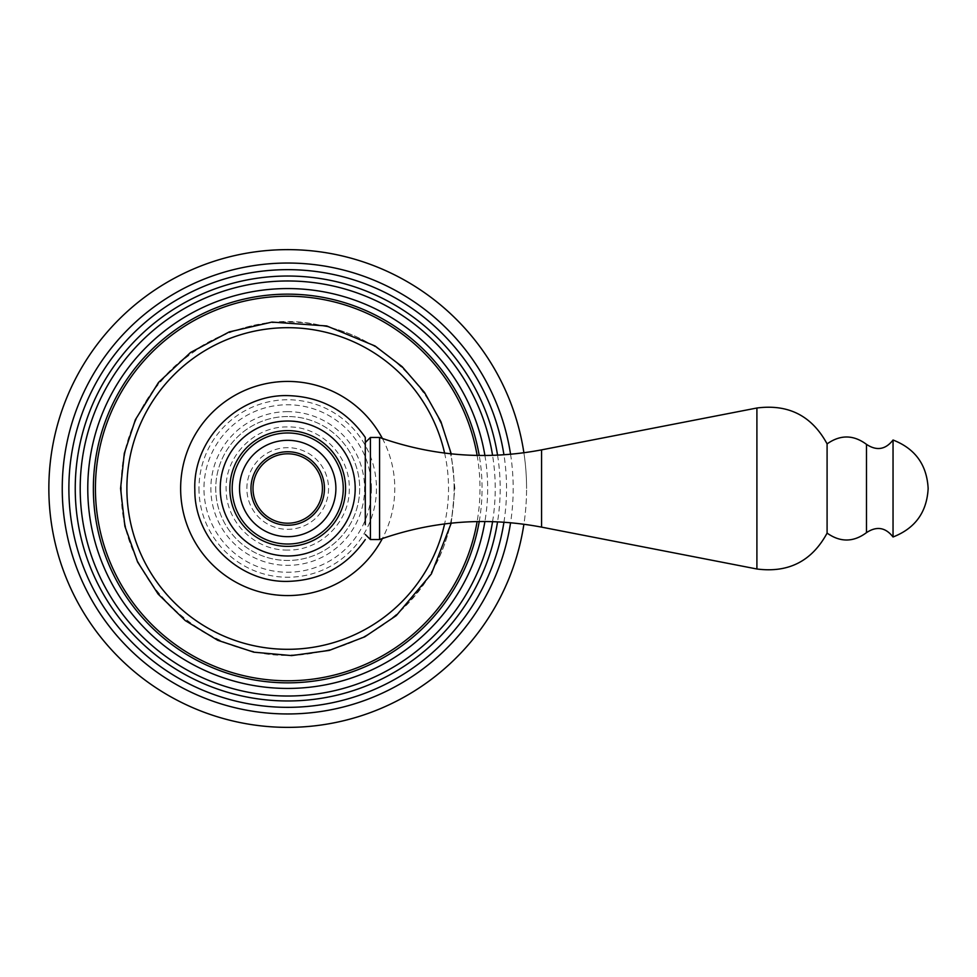 <?xml version="1.0" encoding="UTF-8"?>
<svg xmlns="http://www.w3.org/2000/svg" width="977" height="977" viewBox="0 0 977 977"><rect width="100%" height="100%" fill="white"/><g stroke="black" fill="none" stroke-linecap="round" stroke-linejoin="round"><path stroke-width="0.73" stroke-dasharray="4.88 3.66" d="M287.714 416.532A71.968 71.968 0 0 0 215.746 488.5A71.968 71.968 0 0 0 287.714 560.468A71.968 71.968 0 0 0 359.683 488.5A71.968 71.968 0 0 0 287.714 416.532A71.968 71.968 0 0 0 215.746 488.5A71.968 71.968 0 0 0 287.714 560.468A71.968 71.968 0 0 0 359.683 488.5A71.968 71.968 0 0 0 287.714 416.532A71.968 71.968 0 0 1 359.683 488.5A71.968 71.968 0 0 1 287.714 560.468A71.968 71.968 0 0 1 215.746 488.5A71.968 71.968 0 0 1 287.714 416.532M523.892 452.778A238.864 238.864 0 0 1 526.579 488.5A238.864 238.864 0 0 0 287.714 249.636A238.864 238.864 0 0 0 48.85 488.5A238.864 238.864 0 0 0 287.714 727.364A238.864 238.864 0 0 0 526.579 488.5A238.864 238.864 0 0 1 523.892 524.222M355.359 488.5A67.657 67.657 0 0 1 287.714 556.157A67.657 67.657 0 0 1 220.057 488.5A67.657 67.657 0 0 1 287.714 420.843A67.657 67.657 0 0 1 355.359 488.5A67.657 67.657 0 0 0 287.714 420.843A67.657 67.657 0 0 0 220.057 488.5A67.657 67.657 0 0 0 287.714 556.157A67.657 67.657 0 0 0 355.359 488.5M328.541 488.5A40.826 40.826 0 0 1 287.714 529.326A40.826 40.826 0 0 1 246.876 488.5A40.826 40.826 0 0 1 287.714 447.674A40.826 40.826 0 0 1 328.541 488.5A40.826 40.826 0 0 1 287.714 529.326A40.826 40.826 0 0 1 246.876 488.5A40.826 40.826 0 0 1 287.714 447.674A40.826 40.826 0 0 1 328.541 488.5M287.714 421.026A67.474 67.474 0 0 1 355.188 488.5A67.474 67.474 0 0 1 287.714 555.974A67.474 67.474 0 0 1 220.24 488.5A67.474 67.474 0 0 1 287.714 421.026M365.288 490.82L365.288 519.129M365.288 519.886L365.288 524.698M370.393 437.464L370.393 539.536M379.577 539.536L379.577 437.464M827.092 443.888L827.092 533.112M893.039 440.016L893.039 536.984M48.85 488.5A238.864 238.864 0 0 1 287.714 249.636A238.864 238.864 0 0 1 526.579 488.5A238.864 238.864 0 0 1 287.714 727.364A238.864 238.864 0 0 1 48.85 488.5M444.584 453.059A160.826 160.826 0 0 1 444.584 523.941M382.373 438.453A107.079 107.079 0 0 1 382.373 538.547M198.978 488.5A88.736 88.736 0 0 0 287.714 577.236A88.736 88.736 0 0 0 376.45 488.5A88.736 88.736 0 0 0 287.714 399.764A88.736 88.736 0 0 0 198.978 488.5M371.443 488.5A83.741 83.741 0 0 0 287.714 404.759A83.741 83.741 0 0 0 203.973 488.5A83.741 83.741 0 0 0 287.714 572.241A83.741 83.741 0 0 0 371.443 488.5M287.714 411.647A76.853 76.853 0 0 0 210.861 488.5A76.853 76.853 0 0 0 287.714 565.353A76.853 76.853 0 0 0 364.568 488.5A76.853 76.853 0 0 0 287.714 411.647M541.563 449.872L541.563 527.128M756.906 568.993L756.906 408.007M866.489 532.636L866.489 444.364M121.233 488.5A166.481 166.481 0 0 0 287.714 654.981A166.481 166.481 0 0 0 454.195 488.5A166.481 166.481 0 0 0 287.714 322.019A166.481 166.481 0 0 0 121.233 488.5M477.13 455.441A192.274 192.274 0 0 1 477.13 521.559M479.231 521.523A194.35 194.35 0 0 0 479.231 455.477M484.91 455.49A199.943 199.943 0 0 1 484.91 521.51M492.567 521.645A207.515 207.515 0 0 0 492.567 455.355M497.549 455.16A212.473 212.473 0 0 1 497.549 521.84M503.937 522.207A218.836 218.836 0 0 0 503.937 454.793M510.568 454.268A225.467 225.467 0 0 1 510.568 522.732M287.714 550.051C255.876 550.82 226.969 523.232 226.224 491.394C223.696 457.529 253.751 426.009 287.714 426.949C320.603 426.094 350.108 455.612 349.265 488.5C350.108 521.388 320.603 550.906 287.714 550.051M451.227 523.171L454.867 488.5L451.227 453.829M454.049 488.5C455.392 412.734 398.237 341.376 323.998 326.171C224.637 300.342 117.851 385.878 121.38 488.5C117.948 590.12 222.646 675.351 321.445 651.378C396.821 637.199 455.453 565.182 454.049 488.5"/><path stroke-width="1.47" d="M365.288 519.129L365.288 519.886M365.288 524.698L365.288 437.415C346.444 410.462 320.578 396.54 287.714 395.612C237.545 394.281 192.725 439.809 194.838 489.953C194.362 539.072 238.608 582.622 287.714 581.388C320.578 580.46 346.444 566.538 365.288 539.585M287.714 421.026A67.474 67.474 0 0 0 220.24 488.5A67.474 67.474 0 0 0 287.714 555.974A67.474 67.474 0 0 0 355.188 488.5A67.474 67.474 0 0 0 287.714 421.026M287.714 432.97A55.53 55.53 0 0 1 343.245 488.5A55.53 55.53 0 0 1 287.714 544.03A55.53 55.53 0 0 1 232.184 488.5A55.53 55.53 0 0 1 287.714 432.97A55.53 55.53 0 0 1 343.245 488.5A55.53 55.53 0 0 1 287.714 544.03A55.53 55.53 0 0 1 232.184 488.5A55.53 55.53 0 0 1 287.714 432.97M287.714 451.753A36.747 36.747 0 0 1 324.462 488.5A36.747 36.747 0 0 1 287.714 525.247A36.747 36.747 0 0 1 250.967 488.5A36.747 36.747 0 0 1 287.714 451.753M287.714 453.792A34.708 34.708 0 0 0 253.006 488.5A34.708 34.708 0 0 0 287.714 523.208A34.708 34.708 0 0 0 322.422 488.5A34.708 34.708 0 0 0 287.714 453.792M365.288 534.431L370.393 539.536L370.393 437.464L365.288 442.569M370.393 437.464L379.577 437.464L379.577 539.536L370.393 539.536M827.092 533.112L827.092 443.888C811.911 415.872 788.524 403.916 756.906 408.007L756.906 568.993C788.512 573.084 811.911 561.128 827.092 533.112C840.33 542.455 853.471 542.308 866.489 532.636L866.489 444.364C853.471 434.692 840.342 434.545 827.092 443.888M893.039 536.984L893.039 440.016C915.168 448.626 926.868 464.783 928.15 488.5C926.868 512.217 915.168 528.374 893.039 536.984C885.528 527.36 876.674 525.907 866.489 532.636M523.892 452.778A238.864 238.864 0 0 0 269.799 250.307A238.864 238.864 0 0 0 48.85 488.5A238.864 238.864 0 0 0 269.799 726.693A238.864 238.864 0 0 0 523.892 524.222M444.584 523.941A160.826 160.826 0 0 1 126.888 488.5A160.826 160.826 0 0 1 444.584 453.059M382.373 538.547A107.079 107.079 0 0 1 180.635 488.5A107.079 107.079 0 0 1 382.373 438.453M287.714 430.625A57.875 57.875 0 0 1 345.589 488.5A57.875 57.875 0 0 1 287.714 546.375A57.875 57.875 0 0 1 229.839 488.5A57.875 57.875 0 0 1 287.714 430.625M287.714 440.322A48.178 48.178 0 0 1 335.893 488.5A48.178 48.178 0 0 1 287.714 536.678A48.178 48.178 0 0 1 239.536 488.5A48.178 48.178 0 0 1 287.714 440.322M379.577 539.536C432.457 520.826 486.448 516.699 541.563 527.128L541.563 449.872C486.448 460.301 432.457 456.174 379.577 437.464M477.13 521.559A192.274 192.274 0 0 1 271.118 680.065A192.274 192.274 0 0 1 95.428 488.5A192.274 192.274 0 0 1 271.118 296.935A192.274 192.274 0 0 1 477.13 455.441M479.231 455.477A194.35 194.35 0 0 0 271.142 294.859A194.35 194.35 0 0 0 93.365 488.5A194.35 194.35 0 0 0 271.142 682.141A194.35 194.35 0 0 0 479.231 521.523M484.91 521.51A199.943 199.943 0 0 1 271.154 687.747A199.943 199.943 0 0 1 87.771 488.5A199.943 199.943 0 0 1 271.154 289.253A199.943 199.943 0 0 1 484.91 455.49M492.567 455.355A207.515 207.515 0 0 0 271.081 281.645A207.515 207.515 0 0 0 80.199 488.5A207.515 207.515 0 0 0 271.081 695.355A207.515 207.515 0 0 0 492.567 521.645M497.549 521.84A212.473 212.473 0 0 1 270.995 700.314A212.473 212.473 0 0 1 75.241 488.5A212.473 212.473 0 0 1 270.995 276.686A212.473 212.473 0 0 1 497.549 455.16M503.937 454.793A218.836 218.836 0 0 0 270.812 270.311A218.836 218.836 0 0 0 68.878 488.5A218.836 218.836 0 0 0 270.812 706.689A218.836 218.836 0 0 0 503.937 522.207M510.568 522.732A225.467 225.467 0 0 1 270.544 713.308A225.467 225.467 0 0 1 62.247 488.5A225.467 225.467 0 0 1 270.544 263.692A225.467 225.467 0 0 1 510.568 454.268M756.906 408.007L541.563 449.872M541.563 527.128L756.906 568.993M866.489 444.364C876.674 451.093 885.528 449.64 893.039 440.016M451.227 453.829L440.957 421.759L424.47 392.388L402.133 366.656L375.046 345.98L326.733 325.964L271.985 322.092L229.241 331.911L190.527 352.502L158.506 382.459L135.376 419.719L124.311 453.316L120.562 488.5L124.885 526.249L137.61 562.031L158.091 594.028L185.264 620.578L217.737 640.301L253.812 652.172L291.647 655.604L329.286 650.401L364.763 636.833L396.271 615.608L431.382 573.926L451.227 523.171"/></g></svg>

